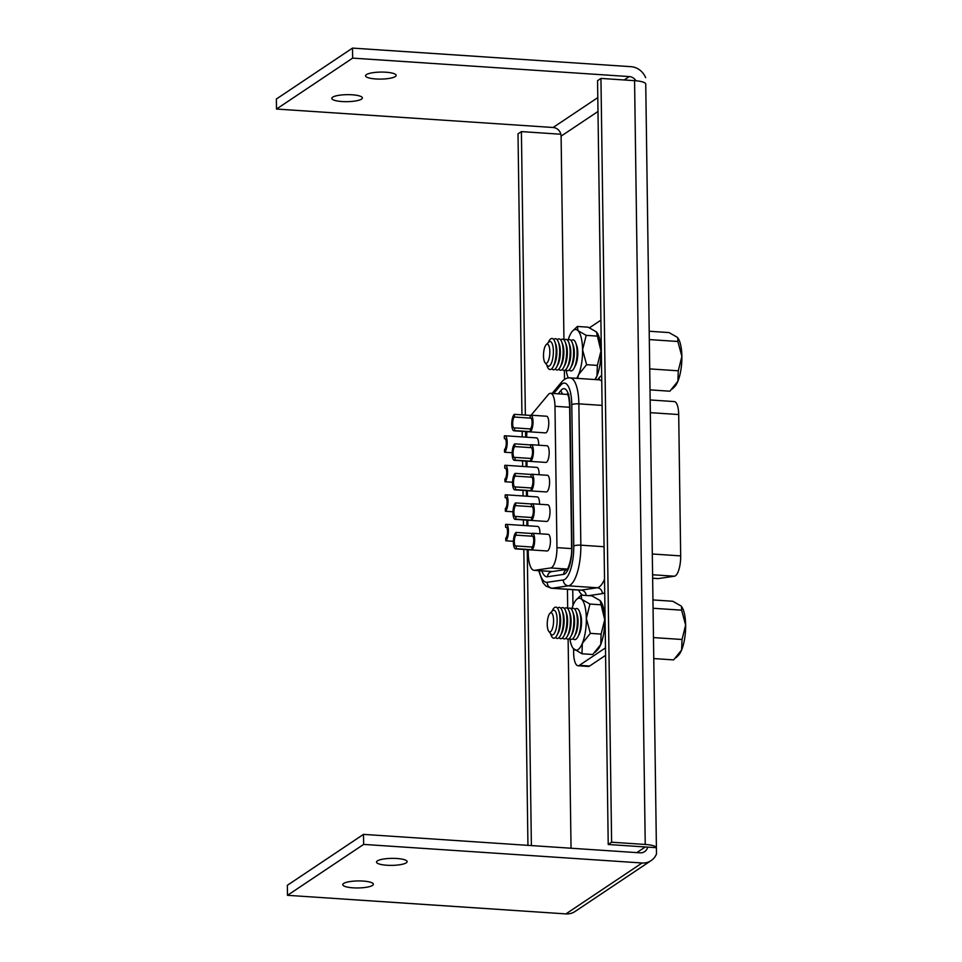 <?xml version="1.0" encoding="UTF-8"?>
<svg xmlns="http://www.w3.org/2000/svg" width="962" height="962" viewBox="0 0 962 962"><rect width="100%" height="100%" fill="white"/><g stroke="black" fill="none" stroke-linecap="round" stroke-linejoin="round"><path stroke-width="1.44" d="M361.532 99.122A15.308 3.499 -0.8 0 1 344.552 101.647A15.308 3.499 -0.8 0 1 331.782 98.377A15.308 3.499 -0.8 0 1 332.636 97.198A15.308 3.499 -0.8 0 1 349.615 94.673A15.308 3.499 -0.8 0 1 362.385 97.944A15.308 3.499 -0.8 0 1 361.532 99.122M372.51 885.413A15.308 3.499 -0.8 0 1 355.531 887.938A15.308 3.499 -0.8 0 1 342.761 884.655A15.308 3.499 -0.8 0 1 343.614 883.477A15.308 3.499 -0.8 0 1 360.594 880.952A15.308 3.499 -0.8 0 1 373.364 884.234A15.308 3.499 -0.8 0 1 372.51 885.413M395.298 76.551A15.308 3.499 -0.8 0 1 378.306 79.076A15.308 3.499 -0.8 0 1 365.548 75.806A15.308 3.499 -0.8 0 1 366.402 74.627A15.308 3.499 -0.8 0 1 383.381 72.102A15.308 3.499 -0.8 0 1 396.152 75.373A15.308 3.499 -0.8 0 1 395.298 76.551M406.277 862.83A15.308 3.499 -0.8 0 1 389.285 865.355A15.308 3.499 -0.8 0 1 376.527 862.084A15.308 3.499 -0.8 0 1 377.381 860.906A15.308 3.499 -0.8 0 1 394.36 858.381A15.308 3.499 -0.8 0 1 407.13 861.651A15.308 3.499 -0.8 0 1 406.277 862.83M647.666 847.125A8.345 7.66 -123.8 0 1 644.624 851.647A8.345 7.66 -123.8 0 1 640.091 852.837L363.492 834.379L287.349 885.305L287.482 895.321L565.921 913.9A16.691 15.332 56.2 0 0 574.975 911.531L651.13 860.605A16.691 15.332 56.2 0 0 656.493 853.931L656.409 847.702A16.691 3.824 179.2 0 0 645.237 844.456L634.571 80.664L600.949 78.415L597.558 80.688L608.224 844.492L656.409 847.702M363.492 834.379L363.636 844.408L642.075 862.986A16.691 15.332 56.2 0 0 651.13 860.605M363.636 844.408L287.482 895.321M634.571 80.664A16.691 3.824 -0.8 0 1 645.742 83.898L656.493 853.931M645.646 77.669A16.691 15.332 56.2 0 0 630.952 66.679L352.513 48.1L276.371 99.014L276.503 109.043L553.102 127.489A8.345 7.66 -123.8 0 1 560.858 134.235A8.345 7.66 -123.8 0 1 561.099 136.147L563.948 339.899M352.513 48.1L352.657 58.117L276.503 109.043M352.657 58.117L629.256 76.575A8.345 7.66 -123.8 0 1 635.942 80.772M564.369 370.442L564.502 379.425M567.424 589.309L567.7 608.573M568.121 639.129L571.043 848.231M600.949 78.415L611.616 842.219L645.237 844.456M611.616 842.219L608.224 844.492M560.858 134.235L521.404 131.602L525.372 415.067M525.601 431.565L525.673 437.145M526.01 461.087L526.094 466.666M526.418 490.608L526.503 496.188M526.839 520.141L526.911 525.709M527.248 549.663L531.385 845.586M521.933 414.838L518.013 133.874L521.404 131.602M522.174 431.337L522.246 436.916M522.582 460.858L522.655 466.438M522.991 490.379L523.075 495.959M523.4 519.913L523.484 525.48M523.821 549.434L527.946 845.357M512.169 452.729L504.545 452.224A8.345 2.706 -86.2 0 0 507.178 443.254A8.345 2.706 -86.2 0 0 504.99 435.762A8.345 2.706 -86.2 0 0 504.316 435.966L504.353 438.672A5.568 1.804 -86.2 0 1 504.797 438.54A5.568 1.804 -86.2 0 1 506.265 443.53A5.568 1.804 -86.2 0 1 504.509 449.507L504.545 452.224M538.696 445.202A8.345 2.706 -86.2 0 0 536.507 437.866L504.99 435.762M512.578 482.251L504.954 481.746A8.345 2.706 -86.2 0 0 507.587 472.775A8.345 2.706 -86.2 0 0 505.399 465.283A8.345 2.706 -86.2 0 0 504.725 465.488L504.773 468.193A5.568 1.804 -86.2 0 1 505.218 468.061A5.568 1.804 -86.2 0 1 506.673 473.063A5.568 1.804 -86.2 0 1 504.918 479.028L504.954 481.746M539.117 474.723A8.345 2.706 -86.2 0 0 536.916 467.388L505.399 465.283M512.999 511.772L505.375 511.267A8.345 2.706 -86.2 0 0 507.996 502.296A8.345 2.706 -86.2 0 0 505.808 494.805A8.345 2.706 -86.2 0 0 505.146 495.009L505.182 497.727A5.568 1.804 -86.2 0 1 505.627 497.582A5.568 1.804 -86.2 0 1 507.082 502.585A5.568 1.804 -86.2 0 1 505.327 508.561L505.375 511.267M539.526 504.244A8.345 2.706 -86.2 0 0 537.337 496.909L505.808 494.805M530.146 415.392L530.182 418.097A5.568 1.804 -86.2 0 1 530.627 417.965A5.568 1.804 -86.2 0 1 532.094 422.955A5.568 1.804 -86.2 0 1 530.339 428.932L514.574 427.874L514.61 430.591L530.375 431.637A8.345 2.706 -86.2 0 0 533.008 422.679A8.345 2.706 -86.2 0 0 530.82 415.187A8.345 2.706 -86.2 0 0 530.146 415.392L514.381 414.333A8.345 2.706 -86.2 0 0 511.76 423.292A8.345 2.706 -86.2 0 0 513.948 430.796A8.345 2.706 -86.2 0 0 514.61 430.591M530.182 418.097L514.429 417.039A5.568 1.804 -86.2 0 0 512.674 423.015A5.568 1.804 -86.2 0 0 514.129 428.018A5.568 1.804 -86.2 0 0 514.574 427.874M530.555 444.913L530.603 447.619A5.568 1.804 -86.2 0 1 531.048 447.486A5.568 1.804 -86.2 0 1 532.503 452.477A5.568 1.804 -86.2 0 1 530.747 458.453L514.983 457.395L515.031 460.113L530.783 461.159A8.345 2.706 -86.2 0 0 533.417 452.2A8.345 2.706 -86.2 0 0 531.228 444.709A8.345 2.706 -86.2 0 0 530.555 444.913L514.802 443.855A8.345 2.706 -86.2 0 0 512.169 452.825A8.345 2.706 -86.2 0 0 514.357 460.317A8.345 2.706 -86.2 0 0 515.031 460.113M530.603 447.619L514.838 446.572A5.568 1.804 -86.2 0 0 513.083 452.537A5.568 1.804 -86.2 0 0 514.538 457.539A5.568 1.804 -86.2 0 0 514.983 457.395M530.976 474.434L531.012 477.14A5.568 1.804 -86.2 0 1 531.457 477.008A5.568 1.804 -86.2 0 1 532.912 481.998A5.568 1.804 -86.2 0 1 531.156 487.974L515.404 486.928L515.44 489.634L531.204 490.68A8.345 2.706 -86.2 0 0 533.826 481.721A8.345 2.706 -86.2 0 0 531.637 474.23A8.345 2.706 -86.2 0 0 530.976 474.434L515.211 473.376A8.345 2.706 -86.2 0 0 512.578 482.347A8.345 2.706 -86.2 0 0 514.766 489.838A8.345 2.706 -86.2 0 0 515.44 489.634M531.012 477.14L515.247 476.094A5.568 1.804 -86.2 0 0 513.492 482.058A5.568 1.804 -86.2 0 0 514.959 487.061A5.568 1.804 -86.2 0 0 515.404 486.928M531.385 503.956L531.421 506.661A5.568 1.804 -86.2 0 1 531.866 506.529A5.568 1.804 -86.2 0 1 533.333 511.519A5.568 1.804 -86.2 0 1 531.577 517.496L515.812 516.45L515.848 519.155L531.613 520.202A8.345 2.706 -86.2 0 0 534.247 511.243A8.345 2.706 -86.2 0 0 532.058 503.751A8.345 2.706 -86.2 0 0 531.385 503.956L515.62 502.91A8.345 2.706 -86.2 0 0 512.986 511.868A8.345 2.706 -86.2 0 0 515.187 519.36A8.345 2.706 -86.2 0 0 515.848 519.155M531.421 506.661L515.656 505.615A5.568 1.804 -86.2 0 0 513.912 511.592A5.568 1.804 -86.2 0 0 515.367 516.582A5.568 1.804 -86.2 0 0 515.812 516.45M513.948 430.796L545.466 432.888A8.345 2.706 -86.2 0 0 546.139 432.684A8.345 2.706 -86.2 0 0 548.773 423.725A8.345 2.706 -86.2 0 0 546.572 416.233L530.82 415.187M514.357 460.317L545.875 462.421A8.345 2.706 -86.2 0 0 546.548 462.217A8.345 2.706 -86.2 0 0 549.182 453.246A8.345 2.706 -86.2 0 0 546.993 445.755L531.228 444.709M514.766 489.838L546.296 491.943A8.345 2.706 -86.2 0 0 546.957 491.738A8.345 2.706 -86.2 0 0 549.591 482.768A8.345 2.706 -86.2 0 0 547.402 475.276L531.637 474.23M515.187 519.36L546.705 521.464A8.345 2.706 -86.2 0 0 547.366 521.26A8.345 2.706 -86.2 0 0 549.999 512.301A8.345 2.706 -86.2 0 0 547.811 504.797L532.058 503.751M513.407 541.293L505.784 540.788A8.345 2.706 -86.2 0 0 508.417 531.83A8.345 2.706 -86.2 0 0 506.228 524.338A8.345 2.706 -86.2 0 0 505.555 524.53L505.591 527.248A5.568 1.804 -86.2 0 1 506.036 527.104A5.568 1.804 -86.2 0 1 507.503 532.106A5.568 1.804 -86.2 0 1 505.747 538.083L505.784 540.788M539.935 533.778A8.345 2.706 -86.2 0 0 537.746 526.43L506.228 524.338M531.794 533.477L531.83 536.183A5.568 1.804 -86.2 0 1 532.275 536.05A5.568 1.804 -86.2 0 1 533.742 541.041A5.568 1.804 -86.2 0 1 531.986 547.017L516.221 545.971L516.257 548.677L532.022 549.735A8.345 2.706 -86.2 0 0 534.656 540.764A8.345 2.706 -86.2 0 0 532.467 533.273A8.345 2.706 -86.2 0 0 531.794 533.477L516.041 532.431A8.345 2.706 -86.2 0 0 513.407 541.39A8.345 2.706 -86.2 0 0 515.596 548.881A8.345 2.706 -86.2 0 0 516.257 548.677M531.83 536.183L516.077 535.137A5.568 1.804 -86.2 0 0 514.321 541.113A5.568 1.804 -86.2 0 0 515.776 546.103A5.568 1.804 -86.2 0 0 516.221 545.971M515.596 548.881L547.113 550.985A8.345 2.706 -86.2 0 0 547.787 550.781A8.345 2.706 -86.2 0 0 550.42 541.822A8.345 2.706 -86.2 0 0 548.232 534.331L532.467 533.273M528.186 549.723L528.234 553.042A22.258 7.215 -86.2 0 0 534.09 570.346A22.258 7.215 -86.2 0 0 534.595 570.322L550.721 567.953A16.691 5.411 -86.2 0 0 556.95 547.631L554.978 406.301A16.691 5.411 -86.2 0 0 550.589 393.314A16.691 5.411 -86.2 0 0 549.254 393.723A16.691 5.411 -86.2 0 0 548.292 394.612L532.407 413.648A22.258 7.215 -86.2 0 0 531.325 415.211M650.18 399.964L674.314 401.575A16.691 5.411 93.8 0 1 678.703 414.55L680.675 555.892A16.691 5.411 93.8 0 1 675.396 575.817A16.691 5.411 93.8 0 1 674.434 576.214L658.321 578.583A22.258 7.215 93.8 0 1 657.804 578.607L652.669 578.258M526.948 431.661A22.258 7.215 -86.2 0 0 526.635 437.205M526.948 461.159L527.02 466.726M527.356 490.68L527.441 496.248M527.777 520.202L527.849 525.769M589.514 327.765L600.901 320.154M605.483 647.883L579.365 665.343A16.691 5.411 93.8 0 1 578.03 665.752A16.691 5.411 93.8 0 1 573.641 652.777L573.58 648.905M572.979 605.483L572.751 589.658M605.579 655.35L589.61 666.029A16.691 5.411 93.8 0 1 588.275 666.438L578.03 665.752M516.041 532.431L516.077 535.137M531.986 547.017L532.022 549.735M506.457 527.308L505.591 527.248M515.62 502.91L515.656 505.615M515.211 473.376L515.247 476.094M514.802 443.855L514.838 446.572M514.381 414.333L514.429 417.039M531.577 517.496L531.613 520.202M531.156 487.974L531.204 490.68M530.747 458.453L530.783 461.159M530.339 428.932L530.375 431.637M506.048 497.775L505.182 497.727M505.639 468.253L504.773 468.193M505.23 438.732L504.353 438.672M571.2 340.68A15.584 5.05 93.8 0 1 575.793 343.073L576.755 345.719A12.386 4.016 93.8 0 1 577.164 347.114A12.386 4.016 93.8 0 1 575.42 365.608L574.122 368.109A15.584 5.05 93.8 0 1 569.251 369.853M567.712 340.452A15.584 5.05 93.8 0 1 572.306 342.833L573.268 345.478A12.386 4.016 93.8 0 1 573.677 346.885A12.386 4.016 93.8 0 1 571.933 365.38L570.634 367.869A15.584 5.05 93.8 0 1 565.764 369.624M575.793 343.073A15.584 5.05 93.8 0 1 576.31 344.829A15.584 5.05 93.8 0 1 574.122 368.109M564.225 340.223A15.584 5.05 93.8 0 1 568.819 342.604L569.769 345.25A12.386 4.016 93.8 0 1 570.189 346.645A12.386 4.016 93.8 0 1 568.446 365.151L567.147 367.64A15.584 5.05 93.8 0 1 562.277 369.396M572.306 342.833A15.584 5.05 93.8 0 1 572.823 344.6A15.584 5.05 93.8 0 1 570.634 367.869M560.738 339.983A15.584 5.05 93.8 0 1 565.331 342.364L566.281 345.021A12.386 4.016 93.8 0 1 566.702 346.416A12.386 4.016 93.8 0 1 564.959 364.911L563.66 367.412A15.584 5.05 93.8 0 1 558.79 369.155M568.819 342.604A15.584 5.05 93.8 0 1 569.336 344.36A15.584 5.05 93.8 0 1 567.147 367.64M557.251 339.754A15.584 5.05 93.8 0 1 561.844 342.135L562.794 344.781A12.386 4.016 93.8 0 1 563.215 346.188A12.386 4.016 93.8 0 1 561.471 364.682L560.173 367.171A15.584 5.05 93.8 0 1 555.302 368.927M565.331 342.364A15.584 5.05 93.8 0 1 565.848 344.131A15.584 5.05 93.8 0 1 563.66 367.412M553.763 339.526A15.584 5.05 93.8 0 1 558.345 341.907L559.307 344.552A12.386 4.016 93.8 0 1 559.728 345.947A12.386 4.016 93.8 0 1 557.984 364.442L556.685 366.943A15.584 5.05 93.8 0 1 551.815 368.699M561.844 342.135A15.584 5.05 93.8 0 1 562.361 343.903A15.584 5.05 93.8 0 1 560.173 367.171M548.124 342.749L548.893 341.269A15.584 5.05 93.8 0 1 554.858 341.666L555.82 344.324A12.386 4.016 93.8 0 1 556.24 345.719A12.386 4.016 93.8 0 1 554.497 364.213L553.186 366.714A15.584 5.05 93.8 0 1 547.222 366.318L546.656 364.754M554.858 341.666A15.584 5.05 93.8 0 1 555.387 343.434A15.584 5.05 93.8 0 1 553.186 366.714M546.212 344.624L548.701 342.171A12.386 4.016 93.8 0 1 552.753 345.49A12.386 4.016 93.8 0 1 551.479 362.951A12.386 4.016 93.8 0 1 547.15 365.392L545.009 362.626A9.596 3.114 -86.2 0 0 548.364 360.738A9.596 3.114 -86.2 0 0 549.639 348.797A9.596 3.114 -86.2 0 0 546.212 344.624A9.596 3.114 -86.2 0 0 544.973 346.669A9.596 3.114 -86.2 0 0 545.009 362.626M558.345 341.907A15.584 5.05 93.8 0 1 558.874 343.662A15.584 5.05 93.8 0 1 556.685 366.943M681.878 356.397A26.082 8.454 -86.2 0 0 677.801 337.878A26.082 8.454 -86.2 0 0 677.753 337.818L677.861 341.486L681.878 356.397L678.282 370.803L677.885 381.265A26.082 8.454 -86.2 0 0 681.878 356.397M672.33 388.973L674.53 386.796A26.082 8.454 -86.2 0 0 677.885 381.265L669.877 391.209L650.035 389.887M649.218 331.253L669.059 332.575L677.272 337.277M678.282 370.803L649.747 368.903M677.861 341.486L649.338 339.574M574.951 609.367A15.584 5.05 93.8 0 1 579.545 611.748L580.507 614.393A12.386 4.016 93.8 0 1 580.916 615.8A12.386 4.016 93.8 0 1 579.172 634.295L577.873 636.796A15.584 5.05 93.8 0 1 573.003 638.54M571.464 609.138A15.584 5.05 93.8 0 1 576.058 611.519L577.02 614.165A12.386 4.016 93.8 0 1 577.428 615.572A12.386 4.016 93.8 0 1 575.685 634.066L574.386 636.555A15.584 5.05 93.8 0 1 569.516 638.311M579.545 611.748A15.584 5.05 93.8 0 1 580.062 613.515A15.584 5.05 93.8 0 1 577.873 636.796M567.977 608.91A15.584 5.05 93.8 0 1 572.57 611.291L573.52 613.936A12.386 4.016 93.8 0 1 573.941 615.331A12.386 4.016 93.8 0 1 572.198 633.826L570.899 636.327A15.584 5.05 93.8 0 1 566.029 638.083M576.058 611.519A15.584 5.05 93.8 0 1 576.575 613.287A15.584 5.05 93.8 0 1 574.386 636.555M564.49 608.669A15.584 5.05 93.8 0 1 569.083 611.05L570.033 613.696A12.386 4.016 93.8 0 1 570.454 615.103A12.386 4.016 93.8 0 1 568.71 633.597L567.412 636.098A15.584 5.05 93.8 0 1 562.542 637.842M572.57 611.291A15.584 5.05 93.8 0 1 573.087 613.047A15.584 5.05 93.8 0 1 570.899 636.327M561.002 608.441A15.584 5.05 93.8 0 1 565.596 610.822L566.546 613.467A12.386 4.016 93.8 0 1 566.967 614.862A12.386 4.016 93.8 0 1 565.223 633.369L563.924 635.858A15.584 5.05 93.8 0 1 559.054 637.614M569.083 611.05A15.584 5.05 93.8 0 1 569.6 612.818A15.584 5.05 93.8 0 1 567.412 636.098M557.515 608.212A15.584 5.05 93.8 0 1 562.097 610.593L563.059 613.239A12.386 4.016 93.8 0 1 563.479 614.634A12.386 4.016 93.8 0 1 561.736 633.128L560.437 635.629A15.584 5.05 93.8 0 1 555.567 637.385M565.596 610.822A15.584 5.05 93.8 0 1 566.113 612.578A15.584 5.05 93.8 0 1 563.924 635.858M551.875 611.435L552.645 609.956A15.584 5.05 93.8 0 1 558.609 610.353L559.571 612.998A12.386 4.016 93.8 0 1 559.992 614.405A12.386 4.016 93.8 0 1 558.249 632.9L556.938 635.401A15.584 5.05 93.8 0 1 550.973 634.992L550.408 633.429M558.609 610.353A15.584 5.05 93.8 0 1 559.138 612.121A15.584 5.05 93.8 0 1 556.938 635.401M549.963 613.311L552.453 610.858A12.386 4.016 93.8 0 1 556.505 614.165A12.386 4.016 93.8 0 1 555.23 631.637A12.386 4.016 93.8 0 1 550.901 634.078L548.761 631.312A9.596 3.114 -86.2 0 0 552.116 629.425A9.596 3.114 -86.2 0 0 553.39 617.484A9.596 3.114 -86.2 0 0 549.963 613.311A9.596 3.114 -86.2 0 0 548.725 615.355A9.596 3.114 -86.2 0 0 548.761 631.312M562.097 610.593A15.584 5.05 93.8 0 1 562.626 612.349A15.584 5.05 93.8 0 1 560.437 635.629M685.629 625.084A26.082 8.454 -86.2 0 0 681.553 606.565A26.082 8.454 -86.2 0 0 681.505 606.505L681.613 610.173L685.629 625.084L682.034 639.489L681.637 649.951A26.082 8.454 -86.2 0 0 685.629 625.084M676.082 657.659L678.282 655.483A26.082 8.454 -86.2 0 0 681.637 649.951L673.628 659.896L653.787 658.573M652.97 599.939L672.811 601.262L681.024 605.964M682.034 639.489L653.499 637.59M681.613 610.173L653.09 608.261M581.962 653.787L582.347 643.325A26.082 8.454 93.8 0 1 573.749 649.073A26.082 8.454 93.8 0 1 573.22 648.472L581.962 653.787L592.724 654.497L600.733 644.552A26.082 8.454 93.8 0 1 597.378 650.084L595.177 652.26M589.947 604.052L586.339 618.458A26.082 8.454 93.8 0 1 582.347 643.325L590.355 633.369L601.118 634.09L600.733 644.552A26.082 8.454 93.8 0 0 604.725 619.684L600.12 600.565L591.907 595.863L581.144 595.141L581.733 599.338L589.947 604.052L600.709 604.773M601.118 634.09L604.725 619.684A26.082 8.454 -86.2 0 0 600.649 601.166A26.082 8.454 -86.2 0 0 600.589 601.106L600.12 600.565M571.837 608.814A26.082 8.454 93.8 0 1 573.136 605.098A26.082 8.454 93.8 0 1 576.491 599.554A26.082 8.454 93.8 0 1 581.733 599.338A26.082 8.454 -86.2 0 1 586.339 618.458L590.355 633.369M576.491 599.554L581.144 595.141M573.22 648.472A26.082 8.454 93.8 0 1 569.841 638.684M577.609 378.391L578.595 374.639L586.604 364.682L597.366 365.404L596.981 375.865L594.913 379.545M597.366 365.404L600.973 350.998L596.368 331.878L588.155 327.176L577.392 326.455L577.982 330.651L586.195 335.365L596.957 336.087M586.195 335.365L582.587 349.771L586.604 364.682M595.105 379.557A26.082 8.454 93.8 0 0 596.981 375.865A26.082 8.454 93.8 0 0 600.973 350.998A26.082 8.454 -86.2 0 0 596.897 332.491A26.082 8.454 -86.2 0 0 596.837 332.419L596.368 331.878M568.085 340.127A26.082 8.454 93.8 0 1 569.384 336.411A26.082 8.454 93.8 0 1 572.739 330.868L577.392 326.455M568.35 377.946A26.082 8.454 93.8 0 1 566.089 369.997M572.739 330.868A26.082 8.454 93.8 0 1 577.982 330.651A26.082 8.454 -86.2 0 1 582.587 349.771A26.082 8.454 93.8 0 1 578.595 374.639A26.082 8.454 93.8 0 1 576.707 378.331M642.075 862.986L565.921 913.9M629.256 76.575L624.182 79.966M597.799 97.619L553.102 127.489M597.991 111.484L561.099 136.147M645.286 846.957L636.82 852.621M552.116 393.422L561.628 382.034C564.333 378.968 567.159 377.597 570.081 377.886A33.393 10.81 93.8 0 1 578.871 403.848L580.844 545.177A33.393 10.81 93.8 0 1 570.286 585.04A33.393 10.81 93.8 0 1 568.374 585.822A5.568 5.255 -98.4 0 1 563.359 579.93A27.826 9.019 -86.2 0 0 564.959 579.28A27.826 9.019 -86.2 0 0 573.761 546.055L571.789 404.713A27.826 9.019 -86.2 0 0 560.642 385.245L553.727 393.53M558.152 393.819L561.038 390.368A22.258 7.215 93.8 0 1 569.949 405.94L571.921 547.282A22.258 7.215 93.8 0 1 564.886 573.857A22.258 7.215 93.8 0 1 563.612 574.386L547.486 576.755A27.826 9.019 93.8 0 1 541.822 570.863M567.147 569.444A5.568 5.255 81.6 0 0 563.612 574.386M604.701 592.604A38.961 12.614 93.8 0 1 604.509 592.736A38.961 12.614 93.8 0 1 602.272 593.65L588.72 595.646M539.177 570.682A33.393 10.81 -86.2 0 0 547.234 582.299A5.568 5.255 81.6 0 0 552.248 588.203L568.374 585.822L597.27 587.758A33.393 10.81 -86.2 0 0 599.182 586.964A33.393 10.81 -86.2 0 0 604.521 579.196M674.434 576.214L652.621 574.759M582.731 595.25A44.517 14.418 93.8 0 1 578.547 590.043M597.522 379.713L599.254 377.633A38.961 12.614 93.8 0 1 601.671 375.433M589.61 666.029L579.365 665.343M678.703 414.55L650.348 412.662M680.675 555.892L652.32 553.992M658.321 578.583L652.669 578.21M547.234 582.299L563.359 579.93M573.761 546.055A5.568 1.275 179.2 0 1 580.844 545.177L604.064 546.729M571.789 404.713A5.568 1.275 179.2 0 1 578.871 403.848L602.092 405.387M601.755 381.192A33.393 10.81 -86.2 0 0 598.977 379.81L599.302 379.846M586.147 595.478A5.568 5.255 81.6 0 0 581.144 590.127L552.248 588.203A38.961 12.614 93.8 0 1 551.358 588.239L580.254 590.163A38.961 12.614 -86.2 0 0 581.144 590.127L597.27 587.758A5.568 5.255 81.6 0 1 602.272 593.65M598.917 379.81A5.568 4.81 39.9 0 0 599.254 377.633M567.231 569.348L551.923 571.596A5.568 5.255 81.6 0 0 547.486 576.755M567.051 569.576L566.979 569.636C567.953 569.865 572.342 557.251 571.608 547.715A5.568 1.275 -0.8 0 1 571.921 547.282M571.608 547.715L569.636 406.373A5.568 1.275 -0.8 0 1 569.949 405.94M561.038 390.368A5.568 4.81 39.9 0 0 562.902 394.143M561.628 382.034A5.568 4.81 39.9 0 0 560.642 385.245M556.95 547.631L571.62 548.617M550.721 567.953L567.424 569.071M554.978 406.301L569.648 407.275M534.595 570.322L552.453 571.524M570.081 377.886L598.977 379.81M569.636 406.373C568.999 394.709 567.953 395.851 567.303 393.879L568.975 394.54M538.672 570.658L542.989 582.731L545.995 586.098L551.358 588.239M550.589 393.314L567.652 394.456M534.09 570.346L552.2 571.56"/></g></svg>
